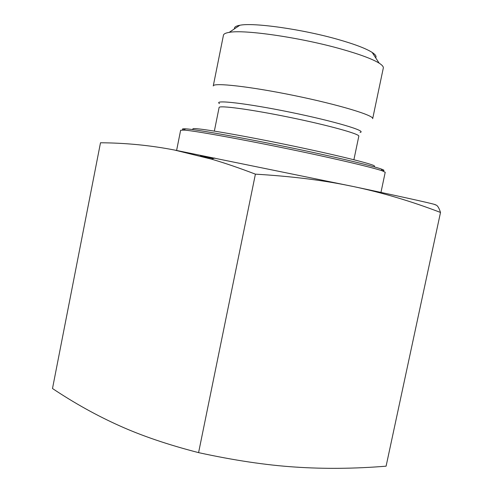 <?xml version="1.0" encoding="UTF-8"?>
<svg xmlns="http://www.w3.org/2000/svg" width="493" height="493" viewBox="0 0 493 493"><rect width="100%" height="100%" fill="white"/><g stroke="black" fill="none" stroke-linecap="round" stroke-linejoin="round"><path stroke-width="0.74" d="M174.46 150.026C150.353 145.349 125.697 142.927 100.498 142.773L52.492 388.521C74.505 403.206 96.838 415.617 119.479 425.761C141.892 435.874 168.261 444.828 198.58 452.629C233.898 460.339 266.06 465.145 295.067 467.05C324.252 469.022 354.59 468.732 386.093 466.181L440.508 212.452C411.495 201.341 382.599 192.732 353.808 186.625L343.085 184.481C317.492 179.557 288.263 176.112 255.405 174.152C239.536 168.076 224.944 163.084 211.614 159.177L174.46 150.026L353.808 186.625C411.704 198.895 438.813 204.971 435.134 204.841C437.088 204.805 438.881 207.337 440.508 212.452M198.58 452.629L255.405 174.152M375.66 57.786C376.689 56.424 375.53 54.637 372.166 52.424C366.102 48.554 354.824 44.259 338.34 39.539C302.727 29.29 253.402 22.345 239.832 25.26C235.87 25.969 234.101 27.152 234.514 28.81M340.934 48.98C359.693 54.273 372.437 59 379.166 63.172C382.198 65.107 383.579 66.721 383.308 68.016L372.677 118.684C374.23 115.448 338.777 104.676 294.352 95.574C249.939 86.441 213.112 82.374 213.259 85.961L223.452 35.2C223.711 33.9 225.615 32.963 229.165 32.384C243.992 29.364 300.342 37.48 340.934 48.98M382.334 170.72C384.86 170.757 384.497 170.184 381.231 169.013C374.113 166.535 356.877 162.215 329.534 156.065C273.449 143.451 197.145 129.16 185.571 128.852C182.108 128.642 181.547 129.018 183.889 129.986M176.605 150.445L180.629 130.281L183.729 130.097C195.339 130.479 272.931 145.071 329.959 157.846C357.752 164.077 375.247 168.421 382.439 170.886L385.212 172.279L380.966 192.393M200.411 156.041L213.303 158.555M374.323 166.899L374.477 166.166C375.851 164.711 335.228 154.642 284.369 144.215C233.516 133.763 192.215 127.015 192.905 128.895L192.757 129.628M214.356 131.083L219.102 107.517C218.88 105.101 251.134 109.421 289.878 117.389C328.621 125.333 359.976 134.065 358.818 136.197L353.894 159.732M360.026 132.42C367.673 131.193 334.895 121.37 290.907 112.361C246.931 103.314 212.933 99.432 219.477 103.573M214.726 158.025L211.614 159.177M239.832 25.26L229.165 32.384M372.166 52.424L379.166 63.172M185.571 128.852L183.729 130.097M381.231 169.013L382.439 170.886"/></g></svg>
